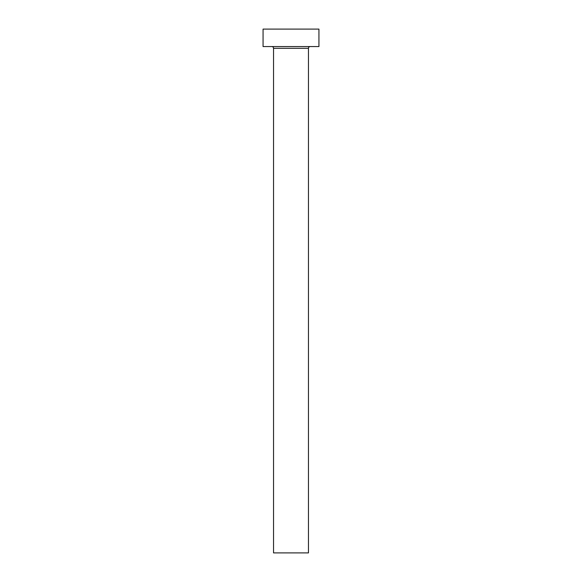 <?xml version="1.0" encoding="UTF-8"?>
<svg xmlns="http://www.w3.org/2000/svg" width="582" height="582" viewBox="0 0 582 582"><rect width="100%" height="100%" fill="white"/><g stroke="black" fill="none" stroke-linecap="round" stroke-linejoin="round"><path stroke-width="0.87" d="M308.46 48.306A1.746 1.746 0 0 1 310.206 46.56A1.746 1.746 0 0 0 308.46 48.306L273.54 48.306L273.54 552.9L308.46 552.9L308.46 48.306L308.46 552.9L273.54 552.9L273.54 48.306A1.746 1.746 0 0 0 271.794 46.56A1.746 1.746 0 0 1 273.54 48.306L308.46 48.306M263.064 29.1L263.064 46.56L318.936 46.56L318.936 29.1L263.064 29.1L263.064 46.56L318.936 46.56L318.936 29.1L263.064 29.1"/></g></svg>

